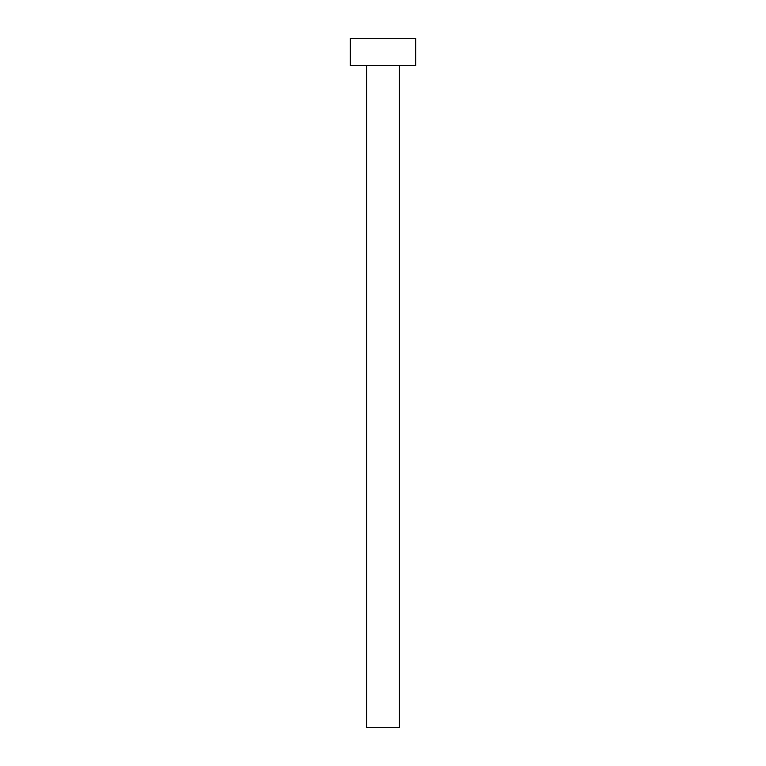 <?xml version="1.0" encoding="UTF-8"?>
<svg xmlns="http://www.w3.org/2000/svg" width="766" height="766" viewBox="0 0 766 766"><rect width="100%" height="100%" fill="white"/><g stroke="black" fill="none" stroke-linecap="round" stroke-linejoin="round"><path stroke-width="1.15" d="M366.627 65.589L366.627 727.7L399.373 727.7L399.373 65.589L399.373 727.7L366.627 727.7L366.627 65.589M350.254 38.3L350.254 65.589L415.746 65.589L415.746 38.3L350.254 38.3L415.746 38.3L415.746 65.589L350.254 65.589L350.254 38.3"/></g></svg>
